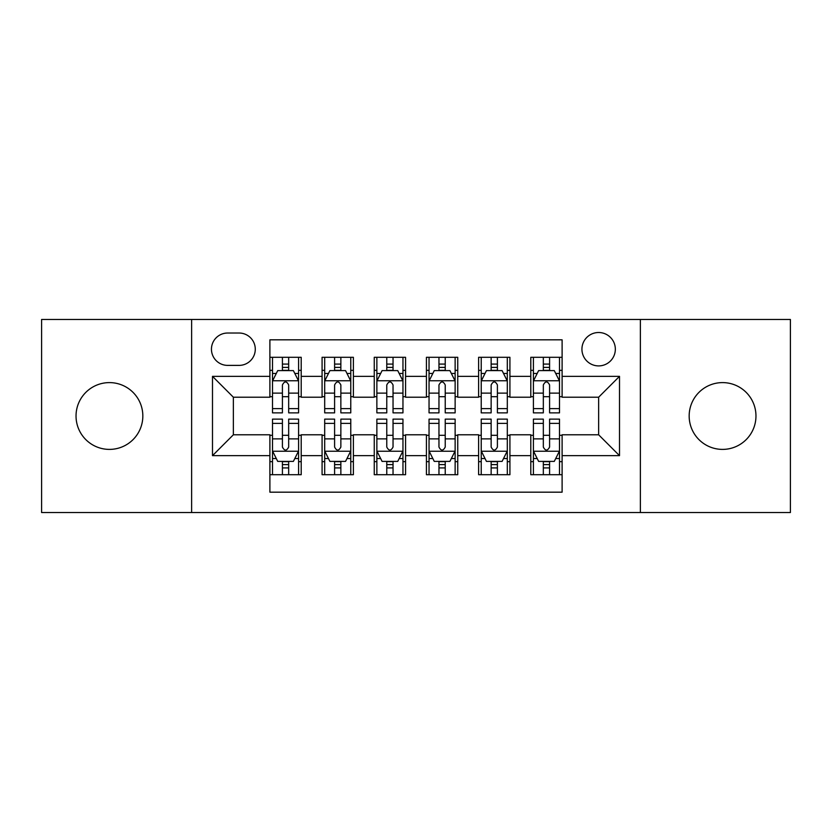 <?xml version="1.0" encoding="UTF-8"?>
<svg xmlns="http://www.w3.org/2000/svg" width="832" height="832" viewBox="0 0 832 832"><rect width="100%" height="100%" fill="white"/><g stroke="black" fill="none" stroke-linecap="round" stroke-linejoin="round"><path stroke-width="1.25" d="M722.561 382.606A33.394 33.394 0 0 0 689.166 416A33.394 33.394 0 0 0 722.561 449.394A33.394 33.394 0 0 0 755.966 416A33.394 33.394 0 0 0 722.561 382.606M109.439 382.606A33.394 33.394 0 0 0 76.034 416A33.394 33.394 0 0 0 109.439 449.394A33.394 33.394 0 0 0 142.834 416A33.394 33.394 0 0 0 109.439 382.606M598.634 332.509A16.702 16.702 0 0 0 581.932 349.211A16.702 16.702 0 0 0 598.634 365.903A16.702 16.702 0 0 0 615.337 349.211A16.702 16.702 0 0 0 598.634 332.509M640.38 512.533L790.4 512.533L790.4 319.467L640.38 319.467L640.38 512.533L191.62 512.533L191.62 319.467L41.6 319.467L41.6 512.533L191.62 512.533M562.11 357.292L530.795 357.292L530.795 376.345L509.922 376.345L509.922 397.218L530.795 397.218L530.795 376.345M509.922 376.345L509.922 357.292L478.618 357.292L478.618 376.345L457.746 376.345L457.746 397.218L478.618 397.218L478.618 376.345M457.746 376.345L457.746 357.292L426.431 357.292L426.431 376.345L405.569 376.345L405.569 397.218L426.431 397.218L426.431 376.345M405.569 376.345L405.569 357.292L374.254 357.292L374.254 376.345L353.382 376.345L353.382 397.218L374.254 397.218L374.254 376.345M353.382 376.345L353.382 357.292L322.078 357.292L322.078 397.218L301.205 397.218L301.205 357.292L269.89 357.292M269.89 474.708L301.205 474.708L301.205 434.782L322.078 434.782L322.078 474.708L353.382 474.708L353.382 434.782L374.254 434.782L374.254 455.655L353.382 455.655M374.254 455.655L374.254 474.708L405.569 474.708L405.569 434.782L426.431 434.782L426.431 455.655L405.569 455.655M426.431 455.655L426.431 474.708L457.746 474.708L457.746 434.782L478.618 434.782L478.618 455.655L457.746 455.655M478.618 455.655L478.618 474.708L509.922 474.708L509.922 434.782L530.795 434.782L530.795 455.655L509.922 455.655M227.625 365.383L239.106 365.383A16.172 16.172 0 0 0 255.278 349.211A16.172 16.172 0 0 0 239.106 333.029L227.625 333.029A16.172 16.172 0 0 0 211.453 349.211A16.172 16.172 0 0 0 227.625 365.383M640.38 319.467L191.62 319.467M562.11 376.345L562.11 339.82L269.89 339.82L269.89 397.218L233.366 397.218L233.366 434.782L269.89 434.782L269.89 492.18L562.11 492.18L562.11 434.782L598.634 434.782L598.634 397.218L562.11 397.218L562.11 376.345L619.507 376.345L619.507 455.655L562.11 455.655M269.89 455.655L212.493 455.655L212.493 376.345L269.89 376.345M530.795 455.655L530.795 474.708L562.11 474.708M269.89 370.344L272.501 370.344M282.412 370.344L288.673 370.344M298.594 370.344L301.205 370.344M269.89 396.698L272.501 396.698M282.412 396.698L288.673 396.698M298.594 396.698L301.205 396.698M269.89 435.302L272.501 435.302M282.412 435.302L288.673 435.302M298.594 435.302L301.205 435.302M269.89 461.656L272.501 461.656M282.412 461.656L288.673 461.656M298.594 461.656L301.205 461.656M322.078 396.698L324.688 396.698M334.599 396.698L340.86 396.698M350.771 396.698L353.382 396.698M322.078 370.344L324.688 370.344M334.599 370.344L340.86 370.344M350.771 370.344L353.382 370.344M322.078 435.302L324.688 435.302M334.599 435.302L340.86 435.302M350.771 435.302L353.382 435.302M322.078 461.656L324.688 461.656M334.599 461.656L340.86 461.656M350.771 461.656L353.382 461.656M374.254 435.302L376.865 435.302M386.776 435.302L393.037 435.302M402.958 435.302L405.569 435.302M374.254 461.656L376.865 461.656M386.776 461.656L393.037 461.656M402.958 461.656L405.569 461.656M374.254 370.344L376.865 370.344M386.776 370.344L393.037 370.344M402.958 370.344L405.569 370.344M374.254 396.698L376.865 396.698M386.776 396.698L393.037 396.698M402.958 396.698L405.569 396.698M426.431 435.302L429.042 435.302M438.963 435.302L445.224 435.302M455.135 435.302L457.746 435.302M426.431 461.656L429.042 461.656M438.963 461.656L445.224 461.656M455.135 461.656L457.746 461.656M426.431 370.344L429.042 370.344M438.963 370.344L445.224 370.344M455.135 370.344L457.746 370.344M426.431 396.698L429.042 396.698M438.963 396.698L445.224 396.698M455.135 396.698L457.746 396.698M478.618 435.302L481.229 435.302M491.14 435.302L497.401 435.302M507.312 435.302L509.922 435.302M478.618 461.656L481.229 461.656M491.14 461.656L497.401 461.656M507.312 461.656L509.922 461.656M478.618 370.344L481.229 370.344M491.14 370.344L497.401 370.344M507.312 370.344L509.922 370.344M478.618 396.698L481.229 396.698M491.14 396.698L497.401 396.698M507.312 396.698L509.922 396.698M530.795 435.302L533.406 435.302M543.327 435.302L549.588 435.302M559.499 435.302L562.11 435.302M530.795 461.656L533.406 461.656M543.327 461.656L549.588 461.656M559.499 461.656L562.11 461.656M530.795 370.344L533.406 370.344M543.327 370.344L549.588 370.344M559.499 370.344L562.11 370.344M530.795 396.698L533.406 396.698M543.327 396.698L549.588 396.698M559.499 396.698L562.11 396.698M233.366 397.218L212.493 376.345M233.366 434.782L212.493 455.655M619.507 376.345L598.634 397.218M619.507 455.655L598.634 434.782M288.673 364.083L282.412 364.083M298.594 408.616L288.673 408.616L288.673 412.87L298.594 412.87L298.594 381.035L293.374 370.604L277.722 370.604L272.501 381.035L272.501 412.87L282.412 412.87L282.412 408.616L272.501 408.616M272.501 381.035L272.501 357.292M298.594 381.035L298.594 357.292M282.412 370.604L282.412 357.292M288.673 357.292L288.673 370.604M288.673 408.616L288.673 384.956C286.593 380.931 284.502 380.931 282.412 384.956L282.412 408.616M282.412 467.917L288.673 467.917M272.501 423.384L282.412 423.384L282.412 419.13L272.501 419.13L272.501 450.965L277.722 461.396L293.374 461.396L298.594 450.965L298.594 419.13L288.673 419.13L288.673 423.384L298.594 423.384M298.594 450.965L298.594 474.708M272.501 450.965L272.501 474.708M288.673 461.396L288.673 474.708M282.412 474.708L282.412 461.396M282.412 423.384L282.412 447.044C284.502 451.069 286.593 451.069 288.673 447.044L288.673 423.384M340.86 364.083L334.599 364.083M350.771 408.616L340.86 408.616L340.86 412.87L350.771 412.87L350.771 381.035L345.55 370.604L329.898 370.604L324.688 381.035L324.688 412.87L334.599 412.87L334.599 408.616L324.688 408.616M324.688 381.035L324.688 357.292M350.771 381.035L350.771 357.292M334.599 370.604L334.599 357.292M340.86 357.292L340.86 370.604M340.86 408.616L340.86 384.956C338.77 380.931 336.69 380.931 334.599 384.956L334.599 408.616M393.037 364.083L386.776 364.083M402.958 408.616L393.037 408.616L393.037 412.87L402.958 412.87L402.958 381.035L397.738 370.604L382.086 370.604L376.865 381.035L376.865 412.87L386.776 412.87L386.776 408.616L376.865 408.616M376.865 381.035L376.865 357.292M402.958 381.035L402.958 357.292M386.776 370.604L386.776 357.292M393.037 357.292L393.037 370.604M393.037 408.616L393.037 384.956C390.957 380.931 388.866 380.931 386.776 384.956L386.776 408.616M445.224 364.083L438.963 364.083M455.135 408.616L445.224 408.616L445.224 412.87L455.135 412.87L455.135 381.035L449.914 370.604L434.262 370.604L429.042 381.035L429.042 412.87L438.963 412.87L438.963 408.616L429.042 408.616M429.042 381.035L429.042 357.292M455.135 381.035L455.135 357.292M438.963 370.604L438.963 357.292M445.224 357.292L445.224 370.604M445.224 408.616L445.224 384.956C443.134 380.931 441.054 380.931 438.963 384.956L438.963 408.616M497.401 364.083L491.14 364.083M507.312 408.616L497.401 408.616L497.401 412.87L507.312 412.87L507.312 381.035L502.102 370.604L486.45 370.604L481.229 381.035L481.229 412.87L491.14 412.87L491.14 408.616L481.229 408.616M481.229 381.035L481.229 357.292M507.312 381.035L507.312 357.292M491.14 370.604L491.14 357.292M497.401 357.292L497.401 370.604M497.401 408.616L497.401 384.956C495.321 380.931 493.23 380.931 491.14 384.956L491.14 408.616M334.599 467.917L340.86 467.917M324.688 423.384L334.599 423.384L334.599 419.13L324.688 419.13L324.688 450.965L329.898 461.396L345.55 461.396L350.771 450.965L350.771 419.13L340.86 419.13L340.86 423.384L350.771 423.384M350.771 450.965L350.771 474.708M324.688 450.965L324.688 474.708M340.86 461.396L340.86 474.708M334.599 474.708L334.599 461.396M334.599 423.384L334.599 447.044C336.679 451.069 338.77 451.069 340.86 447.044L340.86 423.384M386.776 467.917L393.037 467.917M376.865 423.384L386.776 423.384L386.776 419.13L376.865 419.13L376.865 450.965L382.086 461.396L397.738 461.396L402.958 450.965L402.958 419.13L393.037 419.13L393.037 423.384L402.958 423.384M402.958 450.965L402.958 474.708M376.865 450.965L376.865 474.708M393.037 461.396L393.037 474.708M386.776 474.708L386.776 461.396M386.776 423.384L386.776 447.044C388.866 451.069 390.946 451.069 393.037 447.044L393.037 423.384M438.963 467.917L445.224 467.917M429.042 423.384L438.963 423.384L438.963 419.13L429.042 419.13L429.042 450.965L434.262 461.396L449.914 461.396L455.135 450.965L455.135 419.13L445.224 419.13L445.224 423.384L455.135 423.384M455.135 450.965L455.135 474.708M429.042 450.965L429.042 474.708M445.224 461.396L445.224 474.708M438.963 474.708L438.963 461.396M438.963 423.384L438.963 447.044C441.043 451.069 443.134 451.069 445.224 447.044L445.224 423.384M491.14 467.917L497.401 467.917M481.229 423.384L491.14 423.384L491.14 419.13L481.229 419.13L481.229 450.965L486.45 461.396L502.102 461.396L507.312 450.965L507.312 419.13L497.401 419.13L497.401 423.384L507.312 423.384M507.312 450.965L507.312 474.708M481.229 450.965L481.229 474.708M497.401 461.396L497.401 474.708M491.14 474.708L491.14 461.396M491.14 423.384L491.14 447.044C493.23 451.069 495.31 451.069 497.401 447.044L497.401 423.384M549.588 364.083L543.327 364.083M559.499 408.616L549.588 408.616L549.588 412.87L559.499 412.87L559.499 381.035L554.278 370.604L538.626 370.604L533.406 381.035L533.406 412.87L543.327 412.87L543.327 408.616L533.406 408.616M533.406 381.035L533.406 357.292M559.499 381.035L559.499 357.292M543.327 370.604L543.327 357.292M549.588 357.292L549.588 370.604M549.588 408.616L549.588 384.956C547.498 380.931 545.407 380.931 543.327 384.956L543.327 408.616M543.327 467.917L549.588 467.917M533.406 423.384L543.327 423.384L543.327 419.13L533.406 419.13L533.406 450.965L538.626 461.396L554.278 461.396L559.499 450.965L559.499 419.13L549.588 419.13L549.588 423.384L559.499 423.384M559.499 450.965L559.499 474.708M533.406 450.965L533.406 474.708M549.588 461.396L549.588 474.708M543.327 474.708L543.327 461.396M543.327 423.384L543.327 447.044C545.407 451.069 547.498 451.069 549.588 447.044L549.588 423.384M322.078 455.655L301.205 455.655M322.078 376.345L301.205 376.345M298.459 380.775L272.636 380.775M272.501 373.474L276.286 373.474M294.809 373.474L298.594 373.474M282.412 393.13L272.501 393.13M298.594 393.13L288.673 393.13M288.673 367.401L282.412 367.401M272.636 451.225L298.459 451.225M298.594 458.526L294.809 458.526M276.286 458.526L272.501 458.526M288.673 438.87L298.594 438.87M272.501 438.87L282.412 438.87M282.412 464.599L288.673 464.599M350.646 380.775L324.813 380.775M324.688 373.474L328.463 373.474M346.996 373.474L350.771 373.474M334.599 393.13L324.688 393.13M350.771 393.13L340.86 393.13M340.86 367.401L334.599 367.401M402.823 380.775L376.99 380.775M376.865 373.474L380.65 373.474M399.173 373.474L402.958 373.474M386.776 393.13L376.865 393.13M402.958 393.13L393.037 393.13M393.037 367.401L386.776 367.401M455.01 380.775L429.177 380.775M429.042 373.474L432.827 373.474M451.35 373.474L455.135 373.474M438.963 393.13L429.042 393.13M455.135 393.13L445.224 393.13M445.224 367.401L438.963 367.401M507.187 380.775L481.354 380.775M481.229 373.474L485.004 373.474M503.537 373.474L507.312 373.474M491.14 393.13L481.229 393.13M507.312 393.13L497.401 393.13M497.401 367.401L491.14 367.401M324.813 451.225L350.646 451.225M350.771 458.526L346.996 458.526M328.463 458.526L324.688 458.526M340.86 438.87L350.771 438.87M324.688 438.87L334.599 438.87M334.599 464.599L340.86 464.599M376.99 451.225L402.823 451.225M402.958 458.526L399.173 458.526M380.65 458.526L376.865 458.526M393.037 438.87L402.958 438.87M376.865 438.87L386.776 438.87M386.776 464.599L393.037 464.599M429.177 451.225L455.01 451.225M455.135 458.526L451.35 458.526M432.827 458.526L429.042 458.526M445.224 438.87L455.135 438.87M429.042 438.87L438.963 438.87M438.963 464.599L445.224 464.599M481.354 451.225L507.187 451.225M507.312 458.526L503.537 458.526M485.004 458.526L481.229 458.526M497.401 438.87L507.312 438.87M481.229 438.87L491.14 438.87M491.14 464.599L497.401 464.599M559.364 380.775L533.541 380.775M533.406 373.474L537.191 373.474M555.714 373.474L559.499 373.474M543.327 393.13L533.406 393.13M559.499 393.13L549.588 393.13M549.588 367.401L543.327 367.401M533.541 451.225L559.364 451.225M559.499 458.526L555.714 458.526M537.191 458.526L533.406 458.526M549.588 438.87L559.499 438.87M533.406 438.87L543.327 438.87M543.327 464.599L549.588 464.599"/></g></svg>
